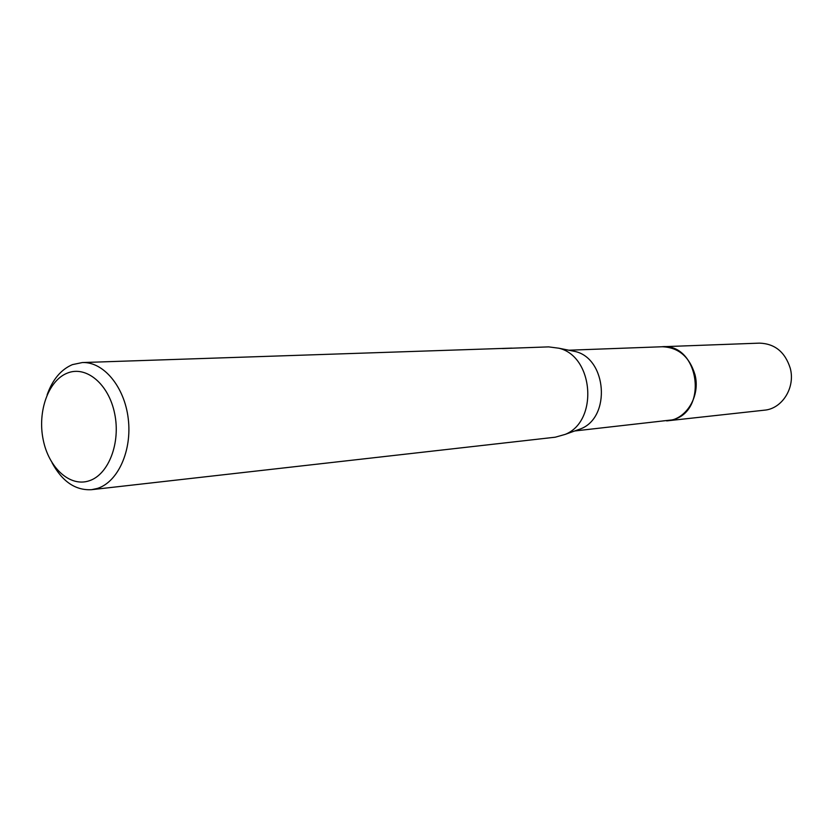 <?xml version="1.0" encoding="UTF-8"?>
<svg xmlns="http://www.w3.org/2000/svg" width="833" height="833" viewBox="0 0 833 833"><rect width="100%" height="100%" fill="white"/><g stroke="black" fill="none" stroke-linecap="round" stroke-linejoin="round"><path stroke-width="1.25" d="M661.225 346.788L662.1 346.736C699.314 343.217 708.737 411.814 672.064 419.915L574.749 430.963M661.475 346.778C698.981 342.394 709.112 411.71 672.064 419.926L662.839 420.925M570.064 350.464L575.353 351.526C606.788 358.846 611.037 416.885 581.007 428.714L575.936 430.536M502.528 348.538L548.645 346.882L558.881 348.215C593.773 356.337 598.531 421.269 565.19 434.389L555.267 437.2L91.62 489.679C75.522 490.595 62.329 481.63 52.062 462.784M47.096 394.925C52.51 379.629 60.955 369.529 72.419 364.625L82.3 362.553C103.459 361.574 124.461 386.637 128.23 418.572C132.218 450.466 118.047 481.943 97.471 488.409L91.62 489.679M511.858 348.121L82.3 362.553M67.39 373.08C86.268 365.343 108.769 384.075 114.652 413.564C120.837 442.948 108.529 474.706 89.152 480.808C69.868 487.347 48.616 467.74 43.139 439.47C37.381 411.283 48.429 380.389 67.39 373.08M667.535 420.811C686.486 419.363 700.657 395.873 694.951 374.558C689.401 356.628 678.447 347.351 662.1 346.736L759.498 343.134C774.846 343.665 785.102 352.036 790.257 368.248C795.546 387.501 782.229 408.795 764.413 410.18L666.65 420.894M662.089 346.757L568.835 350.214M575.353 351.526L558.881 348.215M581.007 428.714L565.19 434.389"/></g></svg>
